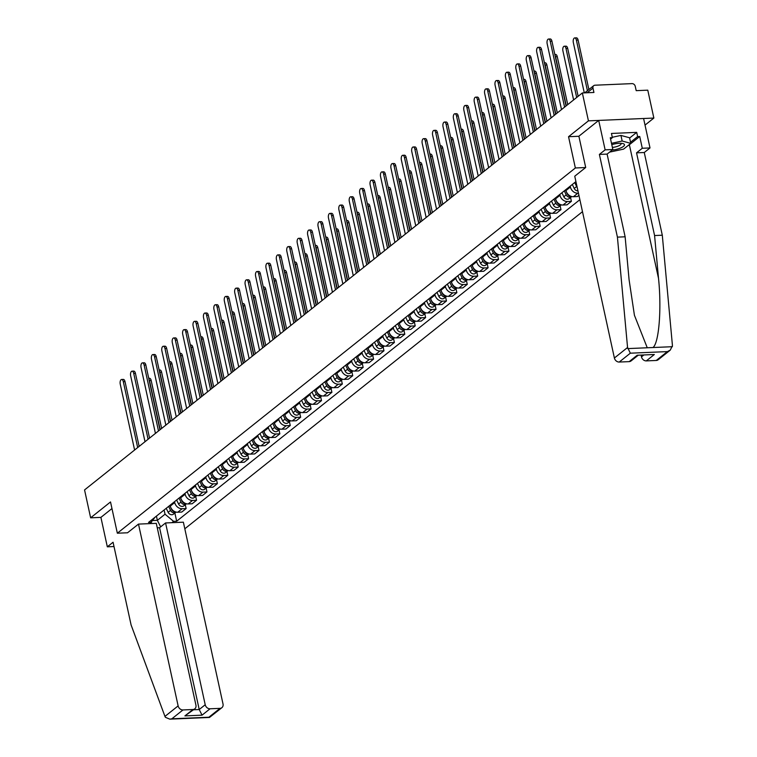 <?xml version="1.0" encoding="UTF-8"?>
<svg xmlns="http://www.w3.org/2000/svg" width="757" height="757" viewBox="0 0 757 757"><rect width="100%" height="100%" fill="white"/><g stroke="black" fill="none" stroke-linecap="round" stroke-linejoin="round"><path stroke-width="1.14" d="M645.03 125.104L653.859 118.064L647.774 90.168L636.202 90.66L635.246 86.317A3 2.47 51.4 0 0 632.019 83.62L594.993 85.21A3 2.47 51.4 0 0 593.734 85.664A3 2.47 51.4 0 0 592.986 88.124L587.177 92.751M184.812 528.793L582.483 211.676M653.859 118.064L588.435 120.855L582.351 92.96L84.557 489.93L90.632 517.816L100.908 517.381L111.96 508.562M588.435 120.855L568.545 136.714L575.358 167.978L117.344 533.212L110.522 501.957L90.632 517.816M582.351 92.96L593.933 92.468L592.986 88.124M170.126 505.193L170.316 506.054A6.898 5.678 51.4 0 0 177.734 512.243L181.727 512.073L186.137 508.562L182.144 508.732A6.898 5.678 -128.6 0 1 174.716 502.544L174.526 501.683M185.295 504.72L186.137 508.562M180.535 496.895L180.724 497.756A6.898 5.678 51.4 0 0 188.152 503.944L192.146 503.774L196.546 500.263L192.552 500.434A6.898 5.678 -128.6 0 1 185.134 494.236L184.945 493.384M195.703 496.412L196.546 500.263M190.953 488.587L191.133 489.448A6.898 5.678 51.4 0 0 198.561 495.636L202.554 495.466L206.954 491.955L202.971 492.126A6.898 5.678 -128.6 0 1 195.543 485.937L195.353 485.076M206.122 488.114L206.954 491.955M201.362 480.288L201.551 481.149A6.898 5.678 51.4 0 0 208.979 487.338L212.963 487.167L217.373 483.657L213.379 483.827A6.898 5.678 -128.6 0 1 205.951 477.629L205.772 476.778M216.53 479.806L217.373 483.657M211.771 471.98L211.96 472.841A6.898 5.678 51.4 0 0 219.388 479.03L223.381 478.859L227.781 475.349L223.788 475.519A6.898 5.678 -128.6 0 1 216.37 469.331L216.18 468.469M226.949 471.507L227.781 475.349M222.189 463.681L222.378 464.543A6.898 5.678 51.4 0 0 229.797 470.731L233.79 470.561L238.2 467.05L234.206 467.22A6.898 5.678 -128.6 0 1 226.778 461.022L226.589 460.171M237.357 463.199L238.2 467.05M232.598 455.373L232.787 456.234A6.898 5.678 51.4 0 0 240.215 462.423L244.208 462.253L248.608 458.742L244.615 458.912A6.898 5.678 -128.6 0 1 237.196 452.724L237.007 451.863M247.766 454.9L248.608 458.742M243.016 447.075L243.196 447.936A6.898 5.678 51.4 0 0 250.624 454.124L254.617 453.954L259.017 450.443L255.033 450.614A6.898 5.678 -128.6 0 1 247.605 444.416L247.416 443.564M258.184 446.592L259.017 450.443M253.425 438.767L253.614 439.628A6.898 5.678 51.4 0 0 261.042 445.816L265.026 445.646L269.435 442.135L265.442 442.306A6.898 5.678 -128.6 0 1 258.014 436.117L257.834 435.256M268.593 438.294L269.435 442.135M263.833 430.468L264.023 431.329A6.898 5.678 51.4 0 0 271.451 437.518L275.444 437.347L279.844 433.837L275.851 434.007A6.898 5.678 -128.6 0 1 268.432 427.809L268.243 426.957M279.011 429.985L279.844 433.837M274.252 422.16L274.441 423.021A6.898 5.678 51.4 0 0 281.859 429.21L285.853 429.039L290.262 425.529L286.269 425.699A6.898 5.678 -128.6 0 1 278.841 419.51L278.652 418.649M289.42 421.687L290.262 425.529M284.66 413.861L284.85 414.722A6.898 5.678 51.4 0 0 292.278 420.911L296.271 420.741L300.671 417.23L296.678 417.4A6.898 5.678 -128.6 0 1 289.259 411.202L289.07 410.351M299.829 413.379L300.671 417.23M295.079 405.553L295.258 406.414A6.898 5.678 51.4 0 0 302.686 412.603L306.68 412.433L311.08 408.922L307.096 409.092A6.898 5.678 -128.6 0 1 299.668 402.904L299.479 402.043M310.247 405.08L311.08 408.922M305.487 397.255L305.677 398.116A6.898 5.678 51.4 0 0 313.105 404.304L317.088 404.134L321.498 400.623L317.505 400.794A6.898 5.678 -128.6 0 1 310.077 394.596L309.897 393.744M320.656 396.772L321.498 400.623M315.896 388.947L316.085 389.808A6.898 5.678 51.4 0 0 323.513 395.996L327.507 395.826L331.907 392.315L327.913 392.486A6.898 5.678 -128.6 0 1 320.495 386.297L320.306 385.436M331.074 388.473L331.907 392.315M326.314 380.648L326.504 381.509A6.898 5.678 51.4 0 0 333.922 387.698L337.915 387.527L342.325 384.017L338.332 384.187A6.898 5.678 -128.6 0 1 330.904 377.989L330.714 377.137M341.483 380.165L342.325 384.017M336.723 372.34L336.912 373.201A6.898 5.678 51.4 0 0 344.34 379.389L348.334 379.219L352.734 375.709L348.74 375.879A6.898 5.678 -128.6 0 1 341.322 369.69L341.133 368.829M351.891 371.867L352.734 375.709M347.141 364.041L347.321 364.902A6.898 5.678 51.4 0 0 354.749 371.091L358.742 370.921L363.142 367.41L359.159 367.58A6.898 5.678 -128.6 0 1 351.731 361.382L351.541 360.531M362.31 363.559L363.142 367.41M357.55 355.733L357.739 356.594A6.898 5.678 51.4 0 0 365.167 362.783L369.151 362.612L373.561 359.102L369.567 359.272A6.898 5.678 -128.6 0 1 362.139 353.084L361.96 352.223M372.718 355.251L373.561 359.102M367.959 347.435L368.148 348.296A6.898 5.678 51.4 0 0 375.576 354.484L379.569 354.314L383.969 350.803L379.976 350.974A6.898 5.678 -128.6 0 1 372.558 344.776L372.368 343.924M383.137 346.952L383.969 350.803M378.377 339.127L378.566 339.988A6.898 5.678 51.4 0 0 385.985 346.176L389.978 346.006L394.388 342.495L390.394 342.666A6.898 5.678 -128.6 0 1 382.966 336.477L382.777 335.616M393.545 338.644L394.388 342.495M388.786 330.828L388.975 331.689A6.898 5.678 51.4 0 0 396.403 337.877L400.396 337.707L404.796 334.197L400.803 334.367A6.898 5.678 -128.6 0 1 393.385 328.169L393.195 327.317M403.954 330.345L404.796 334.197M399.204 322.52L399.384 323.381A6.898 5.678 51.4 0 0 406.812 329.569L410.805 329.399L415.205 325.888L411.221 326.059A6.898 5.678 -128.6 0 1 403.793 319.87L403.604 319.009M414.372 322.037L415.205 325.888M409.613 314.221L409.802 315.082A6.898 5.678 51.4 0 0 417.23 321.271L421.214 321.1L425.623 317.59L421.63 317.76A6.898 5.678 -128.6 0 1 414.202 311.562L414.022 310.711M424.781 313.739L425.623 317.59M420.021 305.913L420.211 306.774A6.898 5.678 51.4 0 0 427.639 312.963L431.632 312.792L436.032 309.282L432.039 309.452A6.898 5.678 -128.6 0 1 424.62 303.264L424.431 302.403M435.199 305.431L436.032 309.282M430.44 297.615L430.629 298.476A6.898 5.678 51.4 0 0 438.048 304.664L442.041 304.494L446.45 300.983L442.457 301.154A6.898 5.678 -128.6 0 1 435.029 294.956L434.84 294.104M445.608 297.132L446.45 300.983M440.848 289.306L441.038 290.168A6.898 5.678 51.4 0 0 448.466 296.356L452.459 296.186L456.859 292.675L452.866 292.845A6.898 5.678 -128.6 0 1 445.447 286.657L445.258 285.796M456.017 288.824L456.859 292.675M451.267 281.008L451.446 281.869A6.898 5.678 51.4 0 0 458.874 288.057L462.868 287.887L467.268 284.377L463.284 284.547A6.898 5.678 -128.6 0 1 455.856 278.349L455.667 277.488M466.435 280.525L467.268 284.377M461.675 272.7L461.865 273.561A6.898 5.678 51.4 0 0 469.293 279.749L473.276 279.579L477.686 276.068L473.693 276.239A6.898 5.678 -128.6 0 1 466.265 270.05L466.085 269.189M476.844 272.217L477.686 276.068M472.084 264.401L472.273 265.262A6.898 5.678 51.4 0 0 479.701 271.451L483.695 271.28L488.095 267.77L484.102 267.94A6.898 5.678 -128.6 0 1 476.683 261.742L476.494 260.881M487.262 263.919L488.095 267.77M482.502 256.093L482.692 256.954A6.898 5.678 51.4 0 0 490.11 263.143L494.103 262.972L498.513 259.462L494.52 259.632A6.898 5.678 -128.6 0 1 487.092 253.444L486.902 252.583M497.671 255.611L498.513 259.462M492.911 247.794L493.1 248.656A6.898 5.678 51.4 0 0 500.528 254.844L504.522 254.674L508.922 251.163L504.928 251.333A6.898 5.678 -128.6 0 1 497.51 245.136L497.321 244.274M508.079 247.312L508.922 251.163M503.329 239.486L503.509 240.347A6.898 5.678 51.4 0 0 510.937 246.536L514.93 246.366L519.33 242.855L515.347 243.025A6.898 5.678 -128.6 0 1 507.919 236.837L507.729 235.976M518.498 239.004L519.33 242.855M513.738 231.188L513.927 232.049A6.898 5.678 51.4 0 0 521.355 238.237L525.339 238.067L529.749 234.556L525.755 234.727A6.898 5.678 -128.6 0 1 518.327 228.529L518.148 227.668M528.906 230.705L529.749 234.556M524.147 222.88L524.336 223.741A6.898 5.678 51.4 0 0 531.764 229.929L535.757 229.759L540.157 226.248L536.164 226.419A6.898 5.678 -128.6 0 1 528.746 220.23L528.556 219.369M539.325 222.397L540.157 226.248M534.565 214.581L534.754 215.442A6.898 5.678 51.4 0 0 542.173 221.631L546.166 221.46L550.576 217.94L546.582 218.12A6.898 5.678 -128.6 0 1 539.154 211.922L538.965 211.061M549.733 214.099L550.576 217.94M544.974 206.273L545.163 207.134A6.898 5.678 51.4 0 0 552.591 213.323L556.584 213.152L560.984 209.642L556.991 209.812A6.898 5.678 -128.6 0 1 549.573 203.624L549.383 202.762M560.142 205.79L560.984 209.642M555.392 197.974L555.572 198.836A6.898 5.678 51.4 0 0 563 205.024L566.993 204.854L571.393 201.334L567.409 201.504A6.898 5.678 -128.6 0 1 559.981 195.315L559.792 194.454M570.56 197.492L571.393 201.334M565.801 189.666L565.99 190.527A6.898 5.678 51.4 0 0 573.418 196.716L577.402 196.546L578.925 195.334M578.452 193.177L577.818 193.205A6.898 5.678 -128.6 0 1 570.39 187.017L570.21 186.156M156.444 516.113L157.361 520.333L165.035 514.211L164.118 509.991M149.943 523.617L155.147 517.135M575.926 181.595L148.533 522.415L151.608 522.283M165.035 514.211L173.59 521.346L176.665 521.213L579.871 199.687M173.59 521.346L171.924 522.671M585.634 167.534L575.358 167.978M127.611 532.777L117.344 533.212M578.897 136.269L568.545 136.714M152.819 520.523L157.361 520.333L160.654 526.872M174.886 513.019L176.665 521.213M137.679 447.567L123.315 381.698A3.454 1.684 -92.4 0 0 121.631 379.475L123.334 379.408A3.454 1.684 87.6 0 1 125.019 381.632L139.137 446.393M121.631 379.475A3.454 1.684 -92.4 0 0 120.249 384.149L134.604 450.008M168.641 506.386L170.543 510.379A3.747 3.085 51.4 0 0 175.842 512.252A3.747 3.085 51.4 0 0 176.05 512.073M166.237 508.297L168.149 512.3A3.747 3.085 51.4 0 0 173.438 514.173L175.842 512.252M160.181 429.616L149.489 380.582A3.454 1.684 -92.4 0 0 148.911 379.115M169.776 505.477L171.678 509.47A3.747 3.085 51.4 0 0 175.501 511.912M148.741 378.32L149.507 378.292A3.454 1.684 87.6 0 1 151.182 380.516L161.638 428.453M148.088 439.259L133.724 373.4A3.454 1.684 -92.4 0 0 132.049 371.176L133.743 371.1A3.454 1.684 87.6 0 1 135.427 373.324L149.555 438.095M132.049 371.176A3.454 1.684 -92.4 0 0 130.658 375.851L145.013 441.71M158.497 430.96L144.142 365.092A3.454 1.684 -92.4 0 0 142.458 362.868L144.161 362.802A3.454 1.684 87.6 0 1 145.846 365.025L159.964 429.787M142.458 362.868A3.454 1.684 -92.4 0 0 141.067 367.542L155.431 433.401M138.493 524.099L178.132 705.903A4.504 3.7 51.4 0 0 182.976 709.943L192.921 709.517A4.504 3.7 51.4 0 0 194.804 708.826A4.504 3.7 51.4 0 0 195.931 705.146L156.292 523.342L138.493 524.099L127.536 532.777M182.976 709.943L171.858 718.8L169.814 719.15L165.405 717.314L164.95 716.406L131.093 624.941L113.067 542.239L107.324 546.819L114.004 546.535M107.324 546.819L100.908 517.381M210.058 708.779L220.003 708.363A4.504 3.7 51.4 0 0 221.896 707.672A4.504 3.7 51.4 0 0 223.012 703.982L183.374 522.188L165.575 522.945L205.213 704.748A4.504 3.7 51.4 0 0 210.058 708.779L202.053 715.166L199.214 709.536L159.576 527.733L157.267 527.837M159.576 527.733L165.575 522.945M194.804 708.826L184.907 715.904L192.921 709.517M221.896 707.672L209.481 717.456L208.894 717.22L220.003 708.363M627.562 347.501L630.344 353.188L619.235 362.045A4.504 3.7 -128.6 0 1 614.391 358.014L627.562 347.501L617.419 237.13L599.383 154.428L605.127 149.848L598.702 120.42L578.878 136.222L585.7 167.486L574.752 176.211L614.391 358.014M629.625 138.02L636.713 132.371L611.457 133.45L612.366 137.66L610.274 137.746L612.848 149.517L607.105 154.097L625.131 236.799L629.076 279.683L634.423 315.262L647.254 347.766L652.96 347.529C658.959 343.252 661.732 308.865 658.524 278.425L654.578 235.541L636.542 152.838L642.286 148.268L639.722 136.487L629.37 144.738A16.881 4.939 -12.3 0 1 627.544 145.969M625.131 236.799L617.419 237.13M612.848 149.517L605.127 149.848M607.105 154.097L599.383 154.428M656.262 360.464L667.381 351.608L670.295 350.094L658.155 359.783A4.504 3.7 -128.6 0 1 656.262 360.464L646.317 360.89A4.504 3.7 -128.6 0 1 641.472 356.859L643.516 355.232M641.141 355.326L641.472 356.859M636.713 132.371L637.621 136.582L639.722 136.487M670.295 350.094L672.443 345.589L662.299 235.209L644.264 152.517L650.008 147.937L642.286 148.268M650.008 147.937L643.592 118.499L598.702 120.42M644.264 152.517L636.542 152.838M662.299 235.209L654.578 235.541M637.924 355.468L631.064 360.938A4.504 3.7 -128.6 0 1 629.181 361.628L619.235 362.045M612.366 137.66L610.568 139.089M630.543 142.221L637.621 136.582M629.181 361.628L637.186 355.241L654.332 354.503L646.317 360.89M612.091 150.123A9.756 2.858 167.7 0 0 622.689 146.943A9.756 2.858 167.7 0 0 622.708 143.527A9.756 2.858 167.7 0 0 619.292 143.31A9.756 2.858 167.7 0 0 611.779 144.653M612.385 147.426A6.681 1.959 167.7 0 0 621.119 143.688A6.681 1.959 167.7 0 0 620.872 143.31M612.29 137.272L620.939 135.418L629.569 137.765L630.799 143.376L623.588 149.12L609.574 152.129M611.486 143.31L622.159 141.02L630.799 143.376M620.939 135.418L622.159 141.02M179.049 498.078L180.961 502.08A3.747 3.085 51.4 0 0 186.25 503.954A3.747 3.085 51.4 0 0 186.459 503.774M176.646 499.998L178.557 503.992A3.747 3.085 51.4 0 0 183.847 505.865L186.25 503.954M170.59 421.318L159.897 372.283A3.454 1.684 -92.4 0 0 159.33 370.807M180.185 497.179L182.096 501.172A3.747 3.085 51.4 0 0 185.91 503.613M159.15 370.022L159.916 369.984A3.454 1.684 87.6 0 1 161.601 372.207L172.057 420.154M189.458 489.779L191.37 493.772A3.747 3.085 51.4 0 0 196.669 495.646A3.747 3.085 51.4 0 0 196.867 495.466M187.064 491.69L188.966 495.693A3.747 3.085 51.4 0 0 194.265 497.567L196.669 495.646M180.999 413.01L170.316 363.975A3.454 1.684 -92.4 0 0 169.738 362.508M190.594 488.871L192.505 492.864A3.747 3.085 51.4 0 0 196.328 495.305M169.568 361.714L170.325 361.685A3.454 1.684 87.6 0 1 172.009 363.909L182.465 411.846M168.915 422.652L154.551 356.793A3.454 1.684 -92.4 0 0 152.867 354.569L154.57 354.494A3.454 1.684 87.6 0 1 156.254 356.717L170.372 421.488M152.867 354.569A3.454 1.684 -92.4 0 0 151.485 359.244L165.84 425.103M179.324 414.353L164.969 348.485A3.454 1.684 -92.4 0 0 163.285 346.261L164.988 346.195A3.454 1.684 87.6 0 1 166.663 348.419L180.791 413.18M163.285 346.261A3.454 1.684 -92.4 0 0 161.894 350.936L176.258 416.795M189.742 406.045L175.378 340.186A3.454 1.684 -92.4 0 0 173.694 337.963L175.397 337.887A3.454 1.684 87.6 0 1 177.081 340.111L191.199 404.881M173.694 337.963A3.454 1.684 -92.4 0 0 172.312 342.637L186.667 408.496M199.876 481.471L201.788 485.474A3.747 3.085 51.4 0 0 207.077 487.347A3.747 3.085 51.4 0 0 207.286 487.167M197.473 483.392L199.384 487.385A3.747 3.085 51.4 0 0 204.674 489.259L207.077 487.347M191.417 404.711L180.724 355.676A3.454 1.684 -92.4 0 0 180.147 354.2M201.012 480.572L202.923 484.565A3.747 3.085 51.4 0 0 206.737 487.006M179.977 353.415L180.743 353.377A3.454 1.684 87.6 0 1 182.428 355.601L192.874 403.547M210.285 473.172L212.197 477.165A3.747 3.085 51.4 0 0 217.496 479.039A3.747 3.085 51.4 0 0 217.694 478.859M207.882 475.084L209.793 479.086A3.747 3.085 51.4 0 0 215.092 480.96L217.496 479.039M201.826 396.403L191.133 347.368A3.454 1.684 -92.4 0 0 190.565 345.902M211.421 472.264L213.332 476.257A3.747 3.085 51.4 0 0 217.155 478.698M190.395 345.107L191.152 345.078A3.454 1.684 87.6 0 1 192.836 347.302L203.292 395.239M220.703 464.864L222.605 468.867A3.747 3.085 51.4 0 0 227.904 470.74A3.747 3.085 51.4 0 0 228.112 470.561M218.3 466.785L220.211 470.778A3.747 3.085 51.4 0 0 225.501 472.652L227.904 470.74M212.244 388.104L201.551 339.07A3.454 1.684 -92.4 0 0 200.974 337.594M221.839 463.965L223.741 467.958A3.747 3.085 51.4 0 0 227.564 470.4M200.804 336.808L201.57 336.77A3.454 1.684 87.6 0 1 203.245 338.994L213.701 386.941M200.151 397.747L185.787 331.878A3.454 1.684 -92.4 0 0 184.112 329.655L185.806 329.588A3.454 1.684 87.6 0 1 187.49 331.812L201.617 396.573M184.112 329.655A3.454 1.684 -92.4 0 0 182.721 334.329L197.075 400.188M231.112 456.566L233.024 460.559A3.747 3.085 51.4 0 0 238.313 462.432A3.747 3.085 51.4 0 0 238.521 462.253M228.709 458.477L230.62 462.48A3.747 3.085 51.4 0 0 235.91 464.353L238.313 462.432M222.653 379.796L211.96 330.762A3.454 1.684 -92.4 0 0 211.392 329.295M232.248 455.657L234.159 459.65A3.747 3.085 51.4 0 0 237.972 462.092M211.212 328.5L211.979 328.472A3.454 1.684 87.6 0 1 213.663 330.695L224.119 378.632M210.56 389.439L196.205 323.58A3.454 1.684 -92.4 0 0 194.521 321.356L196.224 321.28A3.454 1.684 87.6 0 1 197.908 323.504L212.026 388.275M194.521 321.356A3.454 1.684 -92.4 0 0 193.13 326.03L207.494 391.889M241.521 448.258L243.432 452.26A3.747 3.085 51.4 0 0 248.731 454.134A3.747 3.085 51.4 0 0 248.93 453.954M239.127 450.178L241.029 454.172A3.747 3.085 51.4 0 0 246.328 456.045L248.731 454.134M233.061 371.498L222.378 322.463A3.454 1.684 -92.4 0 0 221.801 320.987M242.656 447.359L244.568 451.352A3.747 3.085 51.4 0 0 248.391 453.793M221.631 320.202L222.388 320.164A3.454 1.684 87.6 0 1 224.072 322.387L234.528 370.334M220.978 381.14L206.614 315.272A3.454 1.684 -92.4 0 0 204.929 313.048L206.633 312.982A3.454 1.684 87.6 0 1 208.317 315.205L222.435 379.967M204.929 313.048A3.454 1.684 -92.4 0 0 203.548 317.722L217.902 383.581M251.939 439.959L253.85 443.952A3.747 3.085 51.4 0 0 259.14 445.826A3.747 3.085 51.4 0 0 259.348 445.646M249.536 441.87L251.447 445.873A3.747 3.085 51.4 0 0 256.737 447.747L259.14 445.826M243.48 363.19L232.787 314.155A3.454 1.684 -92.4 0 0 232.21 312.688M253.075 439.051L254.986 443.044A3.747 3.085 51.4 0 0 258.799 445.485M232.039 311.893L232.806 311.865A3.454 1.684 87.6 0 1 234.49 314.089L244.937 362.026M231.387 372.832L217.032 306.973A3.454 1.684 -92.4 0 0 215.348 304.749L217.051 304.674A3.454 1.684 87.6 0 1 218.726 306.897L232.853 371.668M215.348 304.749A3.454 1.684 -92.4 0 0 213.957 309.424L228.321 375.283M262.348 431.651L264.259 435.654A3.747 3.085 51.4 0 0 269.558 437.527A3.747 3.085 51.4 0 0 269.757 437.347M259.944 433.572L261.856 437.565A3.747 3.085 51.4 0 0 267.155 439.438L269.558 437.527M253.888 354.891L243.196 305.856A3.454 1.684 -92.4 0 0 242.628 304.38M263.483 430.752L265.395 434.745A3.747 3.085 51.4 0 0 269.218 437.186M242.458 303.595L243.215 303.557A3.454 1.684 87.6 0 1 244.899 305.781L255.355 353.727M241.805 364.533L227.441 298.665A3.454 1.684 -92.4 0 0 225.756 296.441L227.46 296.375A3.454 1.684 87.6 0 1 229.144 298.599L243.262 363.36M225.756 296.441A3.454 1.684 -92.4 0 0 224.375 301.116L238.729 366.975M272.766 423.352L274.668 427.345A3.747 3.085 51.4 0 0 279.967 429.219A3.747 3.085 51.4 0 0 280.175 429.039M270.363 425.264L272.274 429.266A3.747 3.085 51.4 0 0 277.564 431.14L279.967 429.219M264.307 346.583L253.614 297.548A3.454 1.684 -92.4 0 0 253.037 296.082M273.902 422.444L275.803 426.437A3.747 3.085 51.4 0 0 279.626 428.878M252.866 295.287L253.633 295.258A3.454 1.684 87.6 0 1 255.308 297.482L265.764 345.419M252.213 356.225L237.849 290.366A3.454 1.684 -92.4 0 0 236.175 288.143L237.868 288.067A3.454 1.684 87.6 0 1 239.553 290.291L253.68 355.061M236.175 288.143A3.454 1.684 -92.4 0 0 234.784 292.817L249.138 358.676M283.175 415.044L285.086 419.047A3.747 3.085 51.4 0 0 290.376 420.92A3.747 3.085 51.4 0 0 290.584 420.741M280.771 416.965L282.683 420.958A3.747 3.085 51.4 0 0 287.972 422.832L290.376 420.92M274.715 338.284L264.023 289.25A3.454 1.684 -92.4 0 0 263.455 287.774M284.31 414.145L286.222 418.138A3.747 3.085 51.4 0 0 290.035 420.58M263.275 286.988L264.042 286.95A3.454 1.684 87.6 0 1 265.726 289.174L276.182 337.12M262.622 347.927L248.268 282.058A3.454 1.684 -92.4 0 0 246.583 279.835L248.287 279.768A3.454 1.684 87.6 0 1 249.971 281.992L264.089 346.753M246.583 279.835A3.454 1.684 -92.4 0 0 245.192 284.509L259.556 350.368M293.584 406.746L295.495 410.739A3.747 3.085 51.4 0 0 300.794 412.612A3.747 3.085 51.4 0 0 300.993 412.433M291.19 408.657L293.091 412.66A3.747 3.085 51.4 0 0 298.39 414.533L300.794 412.612M285.124 329.976L274.441 280.942A3.454 1.684 -92.4 0 0 273.864 279.475M294.719 405.837L296.63 409.83A3.747 3.085 51.4 0 0 300.453 412.272M273.693 278.68L274.45 278.652A3.454 1.684 87.6 0 1 276.135 280.875L286.591 328.812M273.04 339.619L258.676 273.76A3.454 1.684 -92.4 0 0 256.992 271.536L258.695 271.46A3.454 1.684 87.6 0 1 260.38 273.684L274.498 338.455M256.992 271.536A3.454 1.684 -92.4 0 0 255.611 276.21L269.965 342.069M304.002 398.437L305.913 402.44A3.747 3.085 51.4 0 0 311.203 404.314A3.747 3.085 51.4 0 0 311.411 404.134M301.598 400.358L303.51 404.352A3.747 3.085 51.4 0 0 308.799 406.225L311.203 404.314M295.542 321.678L284.85 272.643A3.454 1.684 -92.4 0 0 284.272 271.167M305.137 397.539L307.049 401.532A3.747 3.085 51.4 0 0 310.862 403.973M284.102 270.381L284.869 270.344A3.454 1.684 87.6 0 1 286.553 272.567L296.999 320.514M283.449 331.32L269.095 265.452A3.454 1.684 -92.4 0 0 267.41 263.228L269.113 263.162A3.454 1.684 87.6 0 1 270.788 265.385L284.916 330.147M267.41 263.228A3.454 1.684 -92.4 0 0 266.019 267.902L280.383 333.761M314.41 390.139L316.322 394.132A3.747 3.085 51.4 0 0 321.621 396.006A3.747 3.085 51.4 0 0 321.82 395.826M312.007 392.05L313.918 396.053A3.747 3.085 51.4 0 0 319.217 397.927L321.621 396.006M305.951 313.37L295.258 264.335A3.454 1.684 -92.4 0 0 294.691 262.868M315.546 389.23L317.457 393.224A3.747 3.085 51.4 0 0 321.28 395.665M294.52 262.073L295.277 262.045A3.454 1.684 87.6 0 1 296.962 264.269L307.418 312.206M293.867 323.012L279.503 257.153A3.454 1.684 -92.4 0 0 277.819 254.929L279.522 254.854A3.454 1.684 87.6 0 1 281.207 257.077L295.325 321.848M277.819 254.929A3.454 1.684 -92.4 0 0 276.437 259.604L290.792 325.463M324.829 381.831L326.731 385.833A3.747 3.085 51.4 0 0 332.03 387.707A3.747 3.085 51.4 0 0 332.238 387.527M322.425 383.752L324.337 387.745A3.747 3.085 51.4 0 0 329.626 389.618L332.03 387.707M316.369 305.071L305.677 256.036A3.454 1.684 -92.4 0 0 305.099 254.56M325.964 380.932L327.866 384.925A3.747 3.085 51.4 0 0 331.689 387.366M304.929 253.775L305.696 253.737A3.454 1.684 87.6 0 1 307.37 255.961L317.826 303.907M304.276 314.713L289.912 248.845A3.454 1.684 -92.4 0 0 288.237 246.621L289.931 246.555A3.454 1.684 87.6 0 1 291.615 248.779L305.743 313.54M288.237 246.621A3.454 1.684 -92.4 0 0 286.846 251.296L301.201 317.155M335.237 373.532L337.149 377.525A3.747 3.085 51.4 0 0 342.438 379.399A3.747 3.085 51.4 0 0 342.647 379.219M332.834 375.444L334.745 379.437A3.747 3.085 51.4 0 0 340.035 381.32L342.438 379.399M326.778 296.763L316.085 247.728A3.454 1.684 -92.4 0 0 315.518 246.262M336.373 372.624L338.284 376.617A3.747 3.085 51.4 0 0 342.098 379.058M315.338 245.467L316.104 245.438A3.454 1.684 87.6 0 1 317.789 247.662L328.245 295.599M314.685 306.405L300.33 240.546A3.454 1.684 -92.4 0 0 298.646 238.323L300.349 238.247A3.454 1.684 87.6 0 1 302.034 240.471L316.152 305.241M298.646 238.323A3.454 1.684 -92.4 0 0 297.255 242.997L311.619 308.856M345.646 365.224L347.558 369.217A3.747 3.085 51.4 0 0 352.857 371.1A3.747 3.085 51.4 0 0 353.055 370.921M343.252 367.145L345.154 371.138A3.747 3.085 51.4 0 0 350.453 373.012L352.857 371.1M337.187 288.464L326.504 239.43A3.454 1.684 -92.4 0 0 325.926 237.953M346.782 364.325L348.693 368.318A3.747 3.085 51.4 0 0 352.516 370.76M325.756 237.168L326.513 237.13A3.454 1.684 87.6 0 1 328.197 239.354L338.653 287.3M325.103 298.107L310.739 232.238A3.454 1.684 -92.4 0 0 309.055 230.014L310.758 229.948A3.454 1.684 87.6 0 1 312.442 232.172L326.56 296.933M309.055 230.014A3.454 1.684 -92.4 0 0 307.673 234.689L322.028 300.548M356.064 356.925L357.976 360.919A3.747 3.085 51.4 0 0 363.265 362.792A3.747 3.085 51.4 0 0 363.474 362.612M353.661 358.837L355.572 362.83A3.747 3.085 51.4 0 0 360.862 364.713L363.265 362.792M347.605 280.156L336.912 231.122A3.454 1.684 -92.4 0 0 336.335 229.655M357.2 356.017L359.111 360.01A3.747 3.085 51.4 0 0 362.925 362.452M336.165 228.86L336.931 228.832A3.454 1.684 87.6 0 1 338.616 231.055L349.062 278.992M335.512 289.799L321.157 223.94A3.454 1.684 -92.4 0 0 319.473 221.716L321.176 221.64A3.454 1.684 87.6 0 1 322.851 223.864L336.979 288.635M319.473 221.716A3.454 1.684 -92.4 0 0 318.082 226.39L332.446 292.249M366.473 348.617L368.385 352.611A3.747 3.085 51.4 0 0 373.684 354.494A3.747 3.085 51.4 0 0 373.882 354.304M364.07 350.538L365.981 354.531A3.747 3.085 51.4 0 0 371.28 356.405L373.684 354.494M358.014 271.858L347.321 222.823A3.454 1.684 -92.4 0 0 346.753 221.347M367.609 347.718L369.52 351.712A3.747 3.085 51.4 0 0 373.343 354.153M346.583 220.561L347.34 220.524A3.454 1.684 87.6 0 1 349.024 222.747L359.48 270.694M345.93 281.5L331.566 215.631A3.454 1.684 -92.4 0 0 329.882 213.408L331.585 213.342A3.454 1.684 87.6 0 1 333.269 215.565L347.387 280.327M329.882 213.408A3.454 1.684 -92.4 0 0 328.5 218.082L342.855 283.941M376.891 340.319L378.793 344.312A3.747 3.085 51.4 0 0 384.092 346.186A3.747 3.085 51.4 0 0 384.301 346.006M374.488 342.23L376.399 346.223A3.747 3.085 51.4 0 0 381.689 348.106L384.092 346.186M368.432 263.55L357.739 214.515A3.454 1.684 -92.4 0 0 357.162 213.048M378.027 339.41L379.929 343.404A3.747 3.085 51.4 0 0 383.752 345.845M356.992 212.253L357.758 212.225A3.454 1.684 87.6 0 1 359.433 214.449L369.889 262.386M356.339 273.192L341.975 207.333A3.454 1.684 -92.4 0 0 340.3 205.109L341.994 205.033A3.454 1.684 87.6 0 1 343.678 207.257L357.806 272.028M340.3 205.109A3.454 1.684 -92.4 0 0 338.909 209.784L353.264 275.643M387.3 332.011L389.212 336.004A3.747 3.085 51.4 0 0 394.501 337.887A3.747 3.085 51.4 0 0 394.709 337.698M384.897 333.932L386.808 337.925A3.747 3.085 51.4 0 0 392.098 339.798L394.501 337.887M378.841 255.251L368.148 206.216A3.454 1.684 -92.4 0 0 367.58 204.74M388.436 331.112L390.347 335.105A3.747 3.085 51.4 0 0 394.16 337.546M367.4 203.955L368.167 203.917A3.454 1.684 87.6 0 1 369.851 206.141L380.307 254.087M366.748 264.893L352.393 199.025A3.454 1.684 -92.4 0 0 350.709 196.801L352.412 196.735A3.454 1.684 87.6 0 1 354.096 198.959L368.214 263.72M350.709 196.801A3.454 1.684 -92.4 0 0 349.318 201.476L363.682 267.335M397.709 323.712L399.62 327.705A3.747 3.085 51.4 0 0 404.919 329.579A3.747 3.085 51.4 0 0 405.118 329.399M395.315 325.624L397.217 329.617A3.747 3.085 51.4 0 0 402.516 331.5L404.919 329.579M389.249 246.943L378.566 197.908A3.454 1.684 -92.4 0 0 377.989 196.441M398.844 322.804L400.756 326.797A3.747 3.085 51.4 0 0 404.579 329.238M377.819 195.647L378.576 195.618A3.454 1.684 87.6 0 1 380.26 197.842L390.716 245.779M377.166 256.585L362.802 190.726A3.454 1.684 -92.4 0 0 361.117 188.502L362.821 188.427A3.454 1.684 87.6 0 1 364.505 190.65L378.623 255.421M361.117 188.502A3.454 1.684 -92.4 0 0 359.736 193.177L374.09 259.036M408.127 315.404L410.039 319.397A3.747 3.085 51.4 0 0 415.328 321.28A3.747 3.085 51.4 0 0 415.536 321.091M405.724 317.325L407.635 321.318A3.747 3.085 51.4 0 0 412.925 323.192L415.328 321.28M399.668 238.644L388.975 189.61A3.454 1.684 -92.4 0 0 388.398 188.133M409.263 314.496L411.174 318.498A3.747 3.085 51.4 0 0 414.987 320.94M388.227 187.348L388.994 187.31A3.454 1.684 87.6 0 1 390.678 189.534L401.125 237.48M387.575 248.287L373.22 182.418A3.454 1.684 -92.4 0 0 371.536 180.194L373.239 180.128A3.454 1.684 87.6 0 1 374.914 182.352L389.041 247.113M371.536 180.194A3.454 1.684 -92.4 0 0 370.145 184.869L384.509 250.728M418.536 307.105L420.447 311.099A3.747 3.085 51.4 0 0 425.746 312.972A3.747 3.085 51.4 0 0 425.945 312.792M416.132 309.017L418.044 313.01A3.747 3.085 51.4 0 0 423.343 314.893L425.746 312.972M410.076 230.336L399.384 181.302A3.454 1.684 -92.4 0 0 398.816 179.835M419.671 306.197L421.583 310.19A3.747 3.085 51.4 0 0 425.406 312.632M398.646 179.04L399.403 179.012A3.454 1.684 87.6 0 1 401.087 181.235L411.543 229.172M397.993 239.978L383.629 174.119A3.454 1.684 -92.4 0 0 381.944 171.896L383.648 171.82A3.454 1.684 87.6 0 1 385.332 174.044L399.45 238.815M381.944 171.896A3.454 1.684 -92.4 0 0 380.563 176.57L394.917 242.429M428.954 298.797L430.856 302.791A3.747 3.085 51.4 0 0 436.155 304.674A3.747 3.085 51.4 0 0 436.363 304.484M426.551 300.718L428.462 304.711A3.747 3.085 51.4 0 0 433.752 306.585L436.155 304.674M420.495 222.038L409.802 173.003A3.454 1.684 -92.4 0 0 409.225 171.527M430.09 297.889L431.992 301.892A3.747 3.085 51.4 0 0 435.814 304.333M409.054 170.741L409.821 170.704A3.454 1.684 87.6 0 1 411.496 172.927L421.952 220.864M408.402 231.68L394.037 165.811A3.454 1.684 -92.4 0 0 392.363 163.588L394.056 163.521A3.454 1.684 87.6 0 1 395.741 165.745L409.868 230.507M392.363 163.588A3.454 1.684 -92.4 0 0 390.972 168.262L405.326 234.121M439.363 290.499L441.274 294.492A3.747 3.085 51.4 0 0 446.564 296.365A3.747 3.085 51.4 0 0 446.772 296.186M436.959 292.41L438.871 296.403A3.747 3.085 51.4 0 0 444.16 298.286L446.564 296.365M430.903 213.729L420.211 164.695A3.454 1.684 -92.4 0 0 419.643 163.228M440.498 289.59L442.41 293.584A3.747 3.085 51.4 0 0 446.233 296.025M419.463 162.433L420.23 162.405A3.454 1.684 87.6 0 1 421.914 164.629L432.37 212.566M418.81 223.372L404.456 157.513A3.454 1.684 -92.4 0 0 402.771 155.289L404.475 155.213A3.454 1.684 87.6 0 1 406.159 157.437L420.277 222.208M402.771 155.289A3.454 1.684 -92.4 0 0 401.38 159.964L415.744 225.823M449.772 282.191L451.683 286.184A3.747 3.085 51.4 0 0 456.982 288.067A3.747 3.085 51.4 0 0 457.181 287.878M447.378 284.112L449.28 288.105A3.747 3.085 51.4 0 0 454.579 289.978L456.982 288.067M441.312 205.431L430.629 156.396A3.454 1.684 -92.4 0 0 430.052 154.92M450.907 281.282L452.818 285.285A3.747 3.085 51.4 0 0 456.641 287.726M429.881 154.135L430.638 154.097A3.454 1.684 87.6 0 1 432.323 156.32L442.779 204.258M429.228 215.073L414.864 149.205A3.454 1.684 -92.4 0 0 413.18 146.981L414.883 146.915A3.454 1.684 87.6 0 1 416.568 149.138L430.686 213.9M413.18 146.981A3.454 1.684 -92.4 0 0 411.799 151.655L426.153 217.514M460.19 273.892L462.101 277.885A3.747 3.085 51.4 0 0 467.391 279.759A3.747 3.085 51.4 0 0 467.599 279.579M457.786 275.803L459.698 279.797A3.747 3.085 51.4 0 0 464.987 281.68L467.391 279.759M451.73 197.123L441.038 148.088A3.454 1.684 -92.4 0 0 440.46 146.621M461.325 272.984L463.237 276.977A3.747 3.085 51.4 0 0 467.05 279.418M440.29 145.827L441.057 145.798A3.454 1.684 87.6 0 1 442.741 148.022L453.188 195.959M439.637 206.765L425.283 140.906A3.454 1.684 -92.4 0 0 423.598 138.682L425.302 138.607A3.454 1.684 87.6 0 1 426.976 140.83L441.104 205.601M423.598 138.682A3.454 1.684 -92.4 0 0 422.207 143.357L436.571 209.216M470.599 265.584L472.51 269.577A3.747 3.085 51.4 0 0 477.809 271.46A3.747 3.085 51.4 0 0 478.008 271.271M468.195 267.505L470.106 271.498A3.747 3.085 51.4 0 0 475.405 273.372L477.809 271.46M462.139 188.824L451.446 139.79A3.454 1.684 -92.4 0 0 450.879 138.313M471.734 264.676L473.645 268.678A3.747 3.085 51.4 0 0 477.468 271.12M450.708 137.528L451.465 137.49A3.454 1.684 87.6 0 1 453.15 139.714L463.606 187.651M450.055 198.466L435.691 132.598A3.454 1.684 -92.4 0 0 434.007 130.374L435.71 130.308A3.454 1.684 87.6 0 1 437.395 132.532L451.513 197.293M434.007 130.374A3.454 1.684 -92.4 0 0 432.625 135.049L446.98 200.908M481.017 257.285L482.919 261.279A3.747 3.085 51.4 0 0 488.218 263.152A3.747 3.085 51.4 0 0 488.426 262.972M478.613 259.197L480.525 263.19A3.747 3.085 51.4 0 0 485.814 265.073L488.218 263.152M472.557 180.516L461.865 131.481A3.454 1.684 -92.4 0 0 461.287 130.015M482.152 256.377L484.054 260.37A3.747 3.085 51.4 0 0 487.877 262.811M461.117 129.22L461.884 129.192A3.454 1.684 87.6 0 1 463.558 131.415L474.014 179.352M460.464 190.158L446.1 124.299A3.454 1.684 -92.4 0 0 444.425 122.076L446.119 122A3.454 1.684 87.6 0 1 447.803 124.224L461.931 188.995M444.425 122.076A3.454 1.684 -92.4 0 0 443.034 126.75L457.389 192.609M491.425 248.977L493.337 252.97A3.747 3.085 51.4 0 0 498.626 254.854A3.747 3.085 51.4 0 0 498.835 254.664M489.022 250.898L490.933 254.891A3.747 3.085 51.4 0 0 496.223 256.765L498.626 254.854M482.966 172.218L472.273 123.183A3.454 1.684 -92.4 0 0 471.706 121.707M492.561 248.069L494.472 252.072A3.747 3.085 51.4 0 0 498.295 254.513M471.526 120.912L472.292 120.883A3.454 1.684 87.6 0 1 473.977 123.107L484.433 171.044M470.873 181.86L456.518 115.991A3.454 1.684 -92.4 0 0 454.834 113.768L456.537 113.701A3.454 1.684 87.6 0 1 458.222 115.925L472.34 180.686M454.834 113.768A3.454 1.684 -92.4 0 0 453.443 118.442L467.807 184.301M501.834 240.679L503.746 244.672A3.747 3.085 51.4 0 0 509.045 246.545A3.747 3.085 51.4 0 0 509.243 246.366M499.44 242.59L501.342 246.583A3.747 3.085 51.4 0 0 506.641 248.466L509.045 246.545M493.375 163.909L482.692 114.875A3.454 1.684 -92.4 0 0 482.114 113.408M502.97 239.77L504.881 243.763A3.747 3.085 51.4 0 0 508.704 246.205M481.944 112.613L482.701 112.585A3.454 1.684 87.6 0 1 484.385 114.809L494.841 162.746M481.291 173.552L466.927 107.693A3.454 1.684 -92.4 0 0 465.243 105.469L466.946 105.393A3.454 1.684 87.6 0 1 468.63 107.617L482.748 172.388M465.243 105.469A3.454 1.684 -92.4 0 0 463.861 110.144L478.216 176.002M512.252 232.371L514.164 236.364A3.747 3.085 51.4 0 0 519.453 238.247A3.747 3.085 51.4 0 0 519.662 238.058M509.849 234.292L511.76 238.285A3.747 3.085 51.4 0 0 517.05 240.158L519.453 238.247M503.793 155.611L493.1 106.576A3.454 1.684 -92.4 0 0 492.523 105.1M513.388 231.462L515.299 235.465A3.747 3.085 51.4 0 0 519.113 237.906M492.353 104.305L493.119 104.277A3.454 1.684 87.6 0 1 494.804 106.5L505.25 154.437M491.7 165.253L477.345 99.385A3.454 1.684 -92.4 0 0 475.661 97.161L477.364 97.095A3.454 1.684 87.6 0 1 479.039 99.318L493.167 164.08M475.661 97.161A3.454 1.684 -92.4 0 0 474.27 101.835L488.634 167.694M522.661 224.072L524.573 228.065A3.747 3.085 51.4 0 0 529.872 229.939A3.747 3.085 51.4 0 0 530.07 229.759M520.258 225.983L522.169 229.977A3.747 3.085 51.4 0 0 527.468 231.86L529.872 229.939M514.202 147.303L503.509 98.268A3.454 1.684 -92.4 0 0 502.941 96.801M523.797 223.164L525.708 227.157A3.747 3.085 51.4 0 0 529.531 229.598M502.771 96.007L503.528 95.978A3.454 1.684 87.6 0 1 505.212 98.202L515.668 146.139M502.118 156.945L487.754 91.086A3.454 1.684 -92.4 0 0 486.07 88.862L487.773 88.787A3.454 1.684 87.6 0 1 489.457 91.01L503.575 155.781M486.07 88.862A3.454 1.684 -92.4 0 0 484.688 93.537L499.043 159.396M533.079 215.764L534.981 219.757A3.747 3.085 51.4 0 0 540.28 221.64A3.747 3.085 51.4 0 0 540.489 221.451M530.676 217.685L532.587 221.678A3.747 3.085 51.4 0 0 537.877 223.552L540.28 221.64M524.62 139.004L513.927 89.969A3.454 1.684 -92.4 0 0 513.35 88.493M534.215 214.856L536.117 218.858A3.747 3.085 51.4 0 0 539.94 221.299M513.18 87.698L513.946 87.67A3.454 1.684 87.6 0 1 515.621 89.894L526.077 137.831M512.527 148.646L498.163 82.778A3.454 1.684 -92.4 0 0 496.488 80.554L498.182 80.488A3.454 1.684 87.6 0 1 499.866 82.712L513.994 147.473M496.488 80.554A3.454 1.684 -92.4 0 0 495.097 85.229L509.452 151.088M543.488 207.465L545.4 211.458A3.747 3.085 51.4 0 0 550.689 213.332A3.747 3.085 51.4 0 0 550.897 213.152M541.085 209.377L542.996 213.37A3.747 3.085 51.4 0 0 548.286 215.253L550.689 213.332M535.029 130.696L524.336 81.661A3.454 1.684 -92.4 0 0 523.768 80.195M544.624 206.557L546.535 210.55A3.747 3.085 51.4 0 0 550.358 212.991M523.589 79.4L524.355 79.371A3.454 1.684 87.6 0 1 526.039 81.595L536.495 129.532M522.936 140.338L508.581 74.479A3.454 1.684 -92.4 0 0 506.897 72.256L508.6 72.18A3.454 1.684 87.6 0 1 510.284 74.404L524.402 139.174M506.897 72.256A3.454 1.684 -92.4 0 0 505.506 76.93L519.87 142.789M553.897 199.157L555.808 203.15A3.747 3.085 51.4 0 0 561.107 205.033A3.747 3.085 51.4 0 0 561.306 204.844M551.503 201.078L553.405 205.071A3.747 3.085 51.4 0 0 558.704 206.945L561.107 205.033M545.437 122.397L534.754 73.363A3.454 1.684 -92.4 0 0 534.177 71.887M555.032 198.249L556.944 202.251A3.747 3.085 51.4 0 0 560.767 204.693M534.007 71.092L534.764 71.063A3.454 1.684 87.6 0 1 536.448 73.287L546.904 121.224M533.354 132.04L518.99 66.171A3.454 1.684 -92.4 0 0 517.305 63.948L519.009 63.881A3.454 1.684 87.6 0 1 520.693 66.105L534.811 130.866M517.305 63.948A3.454 1.684 -92.4 0 0 515.924 68.622L530.279 134.481M564.315 190.859L566.227 194.852A3.747 3.085 51.4 0 0 571.516 196.725A3.747 3.085 51.4 0 0 571.724 196.546M561.912 192.77L563.823 196.763A3.747 3.085 51.4 0 0 569.113 198.646L571.516 196.725M555.856 114.089L545.163 65.055A3.454 1.684 -92.4 0 0 544.586 63.588M565.451 189.95L567.362 193.943A3.747 3.085 51.4 0 0 571.175 196.385M544.415 62.793L545.182 62.765A3.454 1.684 87.6 0 1 546.866 64.988L557.313 112.925M543.763 123.732L529.408 57.873A3.454 1.684 -92.4 0 0 527.724 55.649L529.427 55.573A3.454 1.684 87.6 0 1 531.102 57.797L545.229 122.568M527.724 55.649A3.454 1.684 -92.4 0 0 526.333 60.323L540.697 126.182M574.724 182.551L576.635 186.544A3.747 3.085 51.4 0 0 577.194 187.433M572.32 184.471L574.232 188.465A3.747 3.085 51.4 0 0 577.96 190.906M566.264 105.791L555.572 56.756A3.454 1.684 -92.4 0 0 555.004 55.28M554.834 54.485L555.591 54.457A3.454 1.684 87.6 0 1 557.275 56.68L567.731 104.617M554.181 115.433L539.817 49.565A3.454 1.684 -92.4 0 0 538.132 47.341L539.836 47.275A3.454 1.684 87.6 0 1 541.52 49.498L555.638 114.26M538.132 47.341A3.454 1.684 -92.4 0 0 536.751 52.015L551.105 117.874M576.683 97.483L565.99 48.448A3.454 1.684 -92.4 0 0 564.306 46.224A3.454 1.684 -92.4 0 0 562.915 50.899L573.607 99.933M564.306 46.224L566.009 46.158A3.454 1.684 87.6 0 1 567.684 48.372L578.14 96.319M564.59 107.125L550.225 41.266A3.454 1.684 -92.4 0 0 548.551 39.042L550.244 38.967A3.454 1.684 87.6 0 1 551.929 41.19L566.056 105.961M548.551 39.042A3.454 1.684 -92.4 0 0 547.16 43.717L561.514 109.576M587.423 90.698L576.399 40.149A3.454 1.684 -92.4 0 0 574.714 37.926A3.454 1.684 -92.4 0 0 573.333 42.591L584.29 92.874M574.714 37.926L576.418 37.85A3.454 1.684 87.6 0 1 578.102 40.074L588.88 89.525M570.39 187.017L565.99 190.527M559.981 195.315L555.572 198.836M549.573 203.624L545.163 207.134M539.154 211.922L534.754 215.442M528.746 220.23L524.336 223.741M518.327 228.529L513.927 232.049M507.919 236.837L503.509 240.347M497.51 245.136L493.1 248.656M487.092 253.444L482.692 256.954M476.683 261.742L472.273 265.262M466.265 270.05L461.865 273.561M455.856 278.349L451.446 281.869M445.447 286.657L441.038 290.168M435.029 294.956L430.629 298.476M424.62 303.264L420.211 306.774M414.202 311.562L409.802 315.082M403.793 319.87L399.384 323.381M393.385 328.169L388.975 331.689M382.966 336.477L378.566 339.988M372.558 344.776L368.148 348.296M362.139 353.084L357.739 356.594M351.731 361.382L347.321 364.902M341.322 369.69L336.912 373.201M330.904 377.989L326.504 381.509M320.495 386.297L316.085 389.808M310.077 394.596L305.677 398.116M299.668 402.904L295.258 406.414M289.259 411.202L284.85 414.722M278.841 419.51L274.441 423.021M268.432 427.809L264.023 431.329M258.014 436.117L253.614 439.628M247.605 444.416L243.196 447.936M237.196 452.724L232.787 456.234M226.778 461.022L222.378 464.543M216.37 469.331L211.96 472.841M205.951 477.629L201.551 481.149M195.543 485.937L191.133 489.448M185.134 494.236L180.724 497.756M174.716 502.544L170.316 506.054M577.818 193.205L573.418 196.716M567.409 201.504L563 205.024M556.991 209.812L552.591 213.323M546.582 218.12L542.173 221.631M536.164 226.419L531.764 229.929M525.755 234.727L521.355 238.237M515.347 243.025L510.937 246.536M504.928 251.333L500.528 254.844M494.52 259.632L490.11 263.143M484.102 267.94L479.701 271.451M473.693 276.239L469.293 279.749M463.284 284.547L458.874 288.057M452.866 292.845L448.466 296.356M442.457 301.154L438.048 304.664M432.039 309.452L427.639 312.963M421.63 317.76L417.23 321.271M411.221 326.059L406.812 329.569M400.803 334.367L396.403 337.877M390.394 342.666L385.985 346.176M379.976 350.974L375.576 354.484M369.567 359.272L365.167 362.783M359.159 367.58L354.749 371.091M348.74 375.879L344.34 379.389M338.332 384.187L333.922 387.698M327.913 392.486L323.513 395.996M317.505 400.794L313.105 404.304M307.096 409.092L302.686 412.603M296.678 417.4L292.278 420.911M286.269 425.699L281.859 429.21M275.851 434.007L271.451 437.518M265.442 442.306L261.042 445.816M255.033 450.614L250.624 454.124M244.615 458.912L240.215 462.423M234.206 467.22L229.797 470.731M223.788 475.519L219.388 479.03M213.379 483.827L208.979 487.338M202.971 492.126L198.561 495.636M192.552 500.434L188.152 503.944M182.144 508.732L177.734 512.243M123.315 381.698L125.019 381.632M170.543 510.379L168.149 512.3M151.182 380.516L149.489 380.582M133.724 373.4L135.427 373.324M144.142 365.092L145.846 365.025M171.858 718.8L208.894 717.22M202.053 715.166L184.907 715.904M164.95 716.406L178.132 705.903M193.622 709.773L199.214 709.536L205.213 704.748M627.78 348.599L647.254 347.766M652.96 347.529L672.434 346.697M667.381 351.608L630.344 353.188M637.186 355.241L654.332 354.503M629.37 144.738L658.524 278.425M180.961 502.08L178.557 503.992M161.601 372.207L159.897 372.283M191.37 493.772L188.966 495.693M172.009 363.909L170.316 363.975M154.551 356.793L156.254 356.717M164.969 348.485L166.663 348.419M175.378 340.186L177.081 340.111M201.788 485.474L199.384 487.385M182.428 355.601L180.724 355.676M212.197 477.165L209.793 479.086M192.836 347.302L191.133 347.368M222.605 468.867L220.211 470.778M203.245 338.994L201.551 339.07M185.787 331.878L187.49 331.812M233.024 460.559L230.62 462.48M213.663 330.695L211.96 330.762M196.205 323.58L197.908 323.504M243.432 452.26L241.029 454.172M224.072 322.387L222.378 322.463M206.614 315.272L208.317 315.205M253.85 443.952L251.447 445.873M234.49 314.089L232.787 314.155M217.032 306.973L218.726 306.897M264.259 435.654L261.856 437.565M244.899 305.781L243.196 305.856M227.441 298.665L229.144 298.599M274.668 427.345L272.274 429.266M255.308 297.482L253.614 297.548M237.849 290.366L239.553 290.291M285.086 419.047L282.683 420.958M265.726 289.174L264.023 289.25M248.268 282.058L249.971 281.992M295.495 410.739L293.091 412.66M276.135 280.875L274.441 280.942M258.676 273.76L260.38 273.684M305.913 402.44L303.51 404.352M286.553 272.567L284.85 272.643M269.095 265.452L270.788 265.385M316.322 394.132L313.918 396.053M296.962 264.269L295.258 264.335M279.503 257.153L281.207 257.077M326.731 385.833L324.337 387.745M307.37 255.961L305.677 256.036M289.912 248.845L291.615 248.779M337.149 377.525L334.745 379.437M317.789 247.662L316.085 247.728M300.33 240.546L302.034 240.471M347.558 369.217L345.154 371.138M328.197 239.354L326.504 239.43M310.739 232.238L312.442 232.172M357.976 360.919L355.572 362.83M338.616 231.055L336.912 231.122M321.157 223.94L322.851 223.864M368.385 352.611L365.981 354.531M349.024 222.747L347.321 222.823M331.566 215.631L333.269 215.565M378.793 344.312L376.399 346.223M359.433 214.449L357.739 214.515M341.975 207.333L343.678 207.257M389.212 336.004L386.808 337.925M369.851 206.141L368.148 206.216M352.393 199.025L354.096 198.959M399.62 327.705L397.217 329.617M380.26 197.842L378.566 197.908M362.802 190.726L364.505 190.65M410.039 319.397L407.635 321.318M390.678 189.534L388.975 189.61M373.22 182.418L374.914 182.352M420.447 311.099L418.044 313.01M401.087 181.235L399.384 181.302M383.629 174.119L385.332 174.044M430.856 302.791L428.462 304.711M411.496 172.927L409.802 173.003M394.037 165.811L395.741 165.745M441.274 294.492L438.871 296.403M421.914 164.629L420.211 164.695M404.456 157.513L406.159 157.437M451.683 286.184L449.28 288.105M432.323 156.32L430.629 156.396M414.864 149.205L416.568 149.138M462.101 277.885L459.698 279.797M442.741 148.022L441.038 148.088M425.283 140.906L426.976 140.83M472.51 269.577L470.106 271.498M453.15 139.714L451.446 139.79M435.691 132.598L437.395 132.532M482.919 261.279L480.525 263.19M463.558 131.415L461.865 131.481M446.1 124.299L447.803 124.224M493.337 252.97L490.933 254.891M473.977 123.107L472.273 123.183M456.518 115.991L458.222 115.925M503.746 244.672L501.342 246.583M484.385 114.809L482.692 114.875M466.927 107.693L468.63 107.617M514.164 236.364L511.76 238.285M494.804 106.5L493.1 106.576M477.345 99.385L479.039 99.318M524.573 228.065L522.169 229.977M505.212 98.202L503.509 98.268M487.754 91.086L489.457 91.01M534.981 219.757L532.587 221.678M515.621 89.894L513.927 89.969M498.163 82.778L499.866 82.712M545.4 211.458L542.996 213.37M526.039 81.595L524.336 81.661M508.581 74.479L510.284 74.404M555.808 203.15L553.405 205.071M536.448 73.287L534.754 73.363M518.99 66.171L520.693 66.105M566.227 194.852L563.823 196.763M546.866 64.988L545.163 65.055M529.408 57.873L531.102 57.797M576.635 186.544L574.232 188.465M557.275 56.68L555.572 56.756M539.817 49.565L541.52 49.498M567.684 48.372L565.99 48.448M550.225 41.266L551.929 41.19M578.102 40.074L576.399 40.149M584.707 92.856L593.734 85.664M169.814 719.15L209.481 717.456"/></g></svg>
